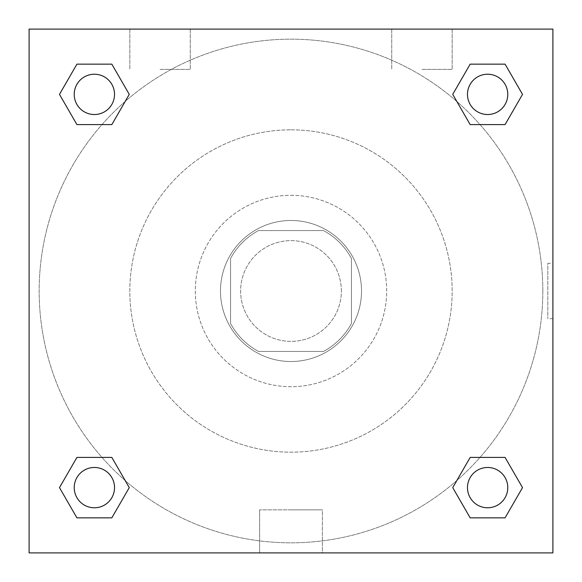 <?xml version="1.0" encoding="UTF-8"?>
<svg xmlns="http://www.w3.org/2000/svg" width="582" height="582" viewBox="0 0 582 582"><rect width="100%" height="100%" fill="white"/><g stroke="black" fill="none" stroke-linecap="round" stroke-linejoin="round"><path stroke-width="0.44" stroke-dasharray="2.91 2.18" d="M341.365 291A50.365 50.365 0 0 0 265.814 247.379A50.365 50.365 0 0 0 265.814 334.621A50.365 50.365 0 0 0 341.365 291A50.365 50.365 0 0 0 265.814 247.379A50.365 50.365 0 0 0 265.814 334.621A50.365 50.365 0 0 0 341.365 291M323.49 351.441L258.51 351.441A68.618 68.618 0 0 1 230.559 323.49L230.559 258.51A68.618 68.618 0 0 1 258.51 230.559L323.49 230.559A68.618 68.618 0 0 1 351.441 258.51L351.441 323.49A68.618 68.618 0 0 1 323.49 351.441L258.51 351.441A68.618 68.618 0 0 1 230.559 323.49L230.559 258.51A68.618 68.618 0 0 1 258.51 230.559L323.49 230.559A68.618 68.618 0 0 1 351.441 258.51L351.441 323.49A68.618 68.618 0 0 1 323.49 351.441M291 220.491A70.509 70.509 0 0 1 352.066 326.255A70.509 70.509 0 0 1 229.934 326.255A70.509 70.509 0 0 1 291 220.491A70.509 70.509 0 0 0 220.491 291A70.509 70.509 0 0 0 291 361.509A70.509 70.509 0 0 0 361.509 291A70.509 70.509 0 0 0 291 220.491M291 195.305A95.695 95.695 0 0 1 373.877 338.848A95.695 95.695 0 0 1 208.123 338.848A95.695 95.695 0 0 1 291 195.305A95.695 95.695 0 0 1 373.877 338.848A95.695 95.695 0 0 1 208.123 338.848A95.695 95.695 0 0 1 291 195.305M291 129.83A161.17 161.17 0 0 1 430.578 371.585A161.17 161.17 0 0 1 151.422 371.585A161.17 161.17 0 0 1 291 129.83A161.17 161.17 0 0 0 129.83 291A161.17 161.17 0 0 0 291 452.17A161.17 161.17 0 0 0 452.17 291A161.17 161.17 0 0 0 291 129.83M29.1 29.1L552.9 29.1L552.9 552.9L29.1 552.9L29.1 29.1L552.9 29.1L552.9 552.9L29.1 552.9L29.1 29.1L552.9 29.1L552.9 552.9L29.1 552.9L29.1 29.1M470.176 124.592L452.731 94.371L470.176 124.592L452.731 94.371L470.176 124.592L452.731 94.371L470.176 64.151L505.074 64.151L522.52 94.371L505.074 124.592L480.012 124.592M101.988 124.592L76.926 124.592L59.48 94.371L76.926 124.592L101.988 124.592L76.926 124.592L59.48 94.371L76.926 64.151L111.824 64.151L129.269 94.371L111.824 124.592L129.269 94.371L111.824 64.151L129.269 94.371L111.824 124.592M111.824 457.408L129.269 487.629L111.824 457.408L129.269 487.629L111.824 517.849L129.269 487.629L111.824 457.408L129.269 487.629L111.824 517.849L76.926 517.849L59.48 487.629L76.926 457.408L101.988 457.408M480.012 457.408L505.074 457.408L522.52 487.629L505.074 517.849L522.52 487.629L505.074 457.408L480.012 457.408L505.074 457.408L522.52 487.629L505.074 517.849L470.176 517.849L452.731 487.629L470.176 457.408L452.731 487.629L470.176 517.849L452.731 487.629L470.176 457.408L452.731 487.629L470.176 517.849L452.731 487.629M29.1 318.703L29.1 263.297L29.107 318.703M291 552.9L259.637 552.9L291 552.9M291 509.868L322.363 509.868L291 509.868M552.9 263.297L552.893 318.703L552.9 263.297L552.9 318.703L552.9 263.297L547.822 263.297L547.822 318.703L547.822 263.297M160.05 29.1L190.27 29.1L160.05 29.1M421.95 29.1L391.73 29.1L421.95 29.1M160.05 69.389L190.27 69.389L160.05 69.389M421.95 69.389L452.17 69.389L421.95 69.389M467.477 487.629A20.144 20.144 0 0 0 497.697 505.074A20.144 20.144 0 0 0 497.697 470.176A20.144 20.144 0 0 0 467.477 487.629A20.144 20.144 0 0 1 497.697 470.176A20.144 20.144 0 0 1 497.697 505.074A20.144 20.144 0 0 1 467.477 487.629M114.523 94.371A20.144 20.144 0 0 0 84.303 76.926A20.144 20.144 0 0 0 84.303 111.824A20.144 20.144 0 0 0 114.523 94.371A20.144 20.144 0 0 0 84.303 76.926A20.144 20.144 0 0 0 84.303 111.824A20.144 20.144 0 0 0 114.523 94.371A20.144 20.144 0 0 0 84.303 76.926A20.144 20.144 0 0 0 84.303 111.824A20.144 20.144 0 0 0 114.523 94.371A20.144 20.144 0 0 0 84.303 76.926A20.144 20.144 0 0 0 84.303 111.824A20.144 20.144 0 0 0 114.523 94.371A20.144 20.144 0 0 0 84.303 76.926A20.144 20.144 0 0 0 84.303 111.824A20.144 20.144 0 0 0 114.523 94.371M507.773 94.371A20.144 20.144 0 0 0 477.553 76.926A20.144 20.144 0 0 0 477.553 111.824A20.144 20.144 0 0 0 507.773 94.371A20.144 20.144 0 0 0 477.553 76.926A20.144 20.144 0 0 0 477.553 111.824A20.144 20.144 0 0 0 507.773 94.371A20.144 20.144 0 0 0 477.553 76.926A20.144 20.144 0 0 0 477.553 111.824A20.144 20.144 0 0 0 507.773 94.371A20.144 20.144 0 0 0 477.553 76.926A20.144 20.144 0 0 0 477.553 111.824A20.144 20.144 0 0 0 507.773 94.371A20.144 20.144 0 0 0 477.553 76.926A20.144 20.144 0 0 0 477.553 111.824A20.144 20.144 0 0 0 507.773 94.371M114.523 487.629A20.144 20.144 0 0 0 84.303 470.176A20.144 20.144 0 0 0 84.303 505.074A20.144 20.144 0 0 0 114.523 487.629A20.144 20.144 0 0 0 84.303 470.176A20.144 20.144 0 0 0 84.303 505.074A20.144 20.144 0 0 0 114.523 487.629A20.144 20.144 0 0 0 84.303 470.176A20.144 20.144 0 0 0 84.303 505.074A20.144 20.144 0 0 0 114.523 487.629A20.144 20.144 0 0 0 84.303 470.176A20.144 20.144 0 0 0 84.303 505.074A20.144 20.144 0 0 0 114.523 487.629A20.144 20.144 0 0 0 84.303 470.176A20.144 20.144 0 0 0 84.303 505.074A20.144 20.144 0 0 0 114.523 487.629M542.824 291A251.824 251.824 0 0 0 165.084 72.91A251.824 251.824 0 0 0 165.084 509.09A251.824 251.824 0 0 0 542.824 291A251.824 251.824 0 0 0 165.084 72.91A251.824 251.824 0 0 0 165.084 509.09A251.824 251.824 0 0 0 542.824 291M59.48 487.629L76.926 517.849L111.824 517.849L129.269 487.629L111.824 517.849L76.926 517.849L59.48 487.629L76.926 517.849L59.48 487.629L76.926 457.408M452.731 94.371L470.176 64.151L452.731 94.371L470.176 64.151L505.074 64.151L522.52 94.371L505.074 64.151L522.52 94.371L505.074 124.592M322.363 552.9L259.637 552.9L322.363 552.9L322.363 509.868L259.637 509.868L322.363 509.868L322.363 552.9M507.773 487.629A20.144 20.144 0 0 0 477.553 470.176A20.144 20.144 0 0 0 477.553 505.074A20.144 20.144 0 0 0 507.773 487.629A20.144 20.144 0 0 0 477.553 470.176A20.144 20.144 0 0 0 477.553 505.074A20.144 20.144 0 0 0 507.773 487.629A20.144 20.144 0 0 0 477.553 470.176A20.144 20.144 0 0 0 477.553 505.074A20.144 20.144 0 0 0 507.773 487.629M59.48 94.371L76.926 124.592L59.48 94.371L76.926 64.151L111.824 64.151L129.269 94.371L111.824 64.151L76.926 64.151L59.48 94.371L76.926 64.151M505.074 457.408L522.52 487.629L505.074 517.849L470.176 517.849L505.074 517.849L522.52 487.629L505.074 457.408M470.176 64.151L505.074 64.151L522.52 94.371M259.637 552.9L259.637 509.868L259.637 552.9M552.9 318.703L547.822 318.703M129.83 29.1L129.83 69.389L129.83 29.1M190.27 29.1L190.27 69.389L190.27 29.1M391.73 29.1L391.73 69.389L391.73 29.1M452.17 29.1L452.17 69.389L452.17 29.1"/><path stroke-width="0.87" d="M505.074 124.592L470.176 124.592L505.074 124.592L522.52 94.371L505.074 124.592L470.176 124.592L452.731 94.371L470.176 64.151L452.731 94.371M76.926 64.151L111.824 64.151L76.926 64.151L111.824 64.151L129.269 94.371L111.824 124.592L76.926 124.592L111.824 124.592L76.926 124.592L59.48 94.371L76.926 64.151L59.48 94.371M76.926 457.408L111.824 457.408L76.926 457.408L59.48 487.629L76.926 457.408L111.824 457.408L129.269 487.629L111.824 517.849L76.926 517.849L111.824 517.849L76.926 517.849L59.48 487.629M480.012 457.408L470.176 457.408L480.012 457.408L470.176 457.408L452.731 487.629L470.176 457.408L505.074 457.408L470.176 457.408L505.074 457.408L522.52 487.629L505.074 517.849L470.176 517.849L505.074 517.849L470.176 517.849L452.731 487.629M552.9 29.1L29.1 29.1L29.1 552.9L552.9 552.9L552.9 29.1M470.176 64.151L505.074 64.151L470.176 64.151L505.074 64.151L522.52 94.371M507.773 487.629A20.144 20.144 0 0 0 477.553 470.176A20.144 20.144 0 0 0 477.553 505.074A20.144 20.144 0 0 0 507.773 487.629M114.523 487.629A20.144 20.144 0 0 0 84.303 470.176A20.144 20.144 0 0 0 84.303 505.074A20.144 20.144 0 0 0 114.523 487.629M507.773 94.371A20.144 20.144 0 0 0 477.553 76.926A20.144 20.144 0 0 0 477.553 111.824A20.144 20.144 0 0 0 507.773 94.371M114.523 94.371A20.144 20.144 0 0 0 84.303 76.926A20.144 20.144 0 0 0 84.303 111.824A20.144 20.144 0 0 0 114.523 94.371M101.988 457.408L111.824 457.408M480.012 124.592L470.176 124.592M111.824 124.592L101.988 124.592"/></g></svg>
